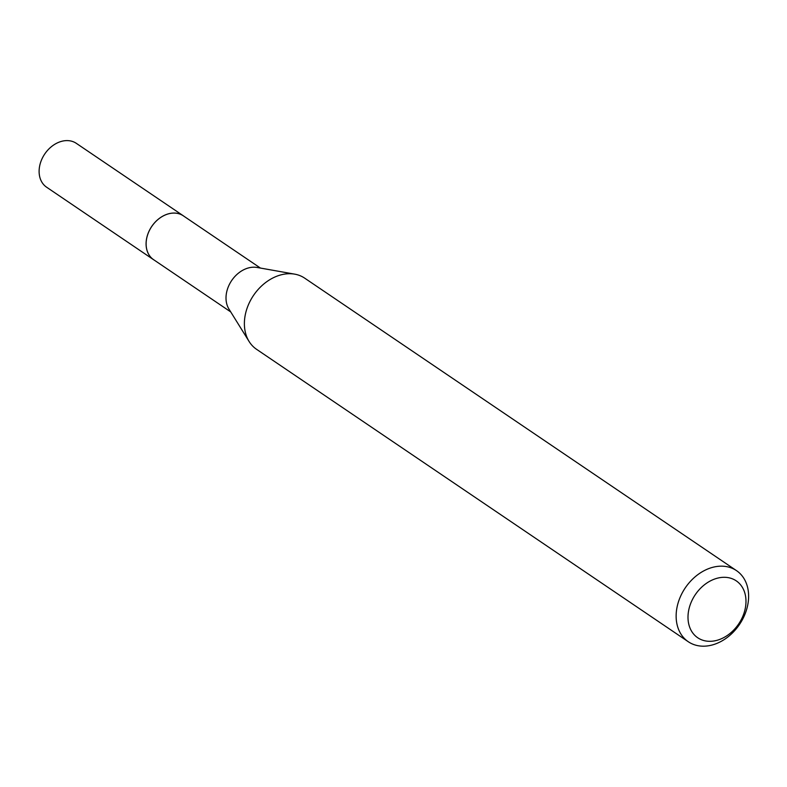 <?xml version="1.0" encoding="UTF-8"?>
<svg xmlns="http://www.w3.org/2000/svg" width="787" height="787" viewBox="0 0 787 787"><rect width="100%" height="100%" fill="white"/><g stroke="black" fill="none" stroke-linecap="round" stroke-linejoin="round"><path stroke-width="1.18" d="M230.739 311.927L153.613 259.69A26.483 20.167 -55.9 0 1 147.71 234.585A26.483 20.167 -55.9 0 1 183.322 215.825L260.448 268.072M154.154 260.054A26.502 20.177 -55.9 0 1 147.69 234.575A26.502 20.177 -55.9 0 1 183.863 216.189M688.291 641.739L256.532 349.29A42.951 32.71 -55.9 0 1 249.105 341.489L228.919 308.996A26.483 20.167 -55.9 0 1 227.6 288.701A26.483 20.167 -55.9 0 1 257.044 267.462L294.712 274.151A42.951 32.71 -55.9 0 1 304.707 278.165L736.465 570.614A42.951 32.71 -55.9 0 1 746.037 611.322A42.951 32.71 -55.9 0 1 688.291 641.739A42.951 32.71 -55.9 0 1 678.719 601.032A42.951 32.71 -55.9 0 1 736.465 570.614M249.105 341.489A42.951 32.71 -55.9 0 1 246.961 308.583A42.951 32.71 -55.9 0 1 294.712 274.151M743.922 613.417A34.362 26.168 -55.9 0 1 706.244 641.051A34.362 26.168 -55.9 0 1 690.061 605.183A34.362 26.168 -55.9 0 1 727.729 577.56A34.362 26.168 -55.9 0 1 743.922 613.417M154.38 260.202A26.512 20.196 -55.9 0 1 153.583 259.7L46.61 187.208A26.483 20.167 -55.9 0 1 42.449 157.921A26.483 20.167 -55.9 0 1 69.748 140.804A26.483 20.167 -55.9 0 1 76.319 143.342L183.322 215.795A26.512 20.196 -55.9 0 1 184.089 216.346M153.583 259.7A26.512 20.196 -55.9 0 1 149.422 230.384A26.512 20.196 -55.9 0 1 176.75 213.257A26.512 20.196 -55.9 0 1 183.322 215.795"/></g></svg>
